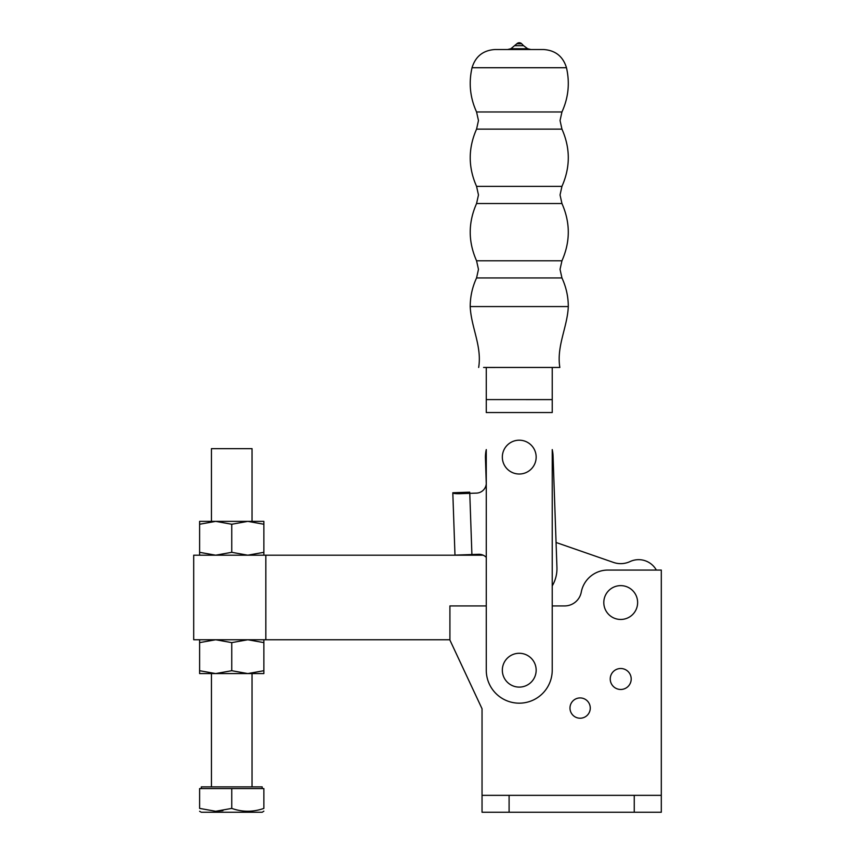 <?xml version="1.0" encoding="UTF-8"?>
<svg xmlns="http://www.w3.org/2000/svg" width="855" height="855" viewBox="0 0 855 855"><rect width="100%" height="100%" fill="white"/><g stroke="black" fill="none" stroke-linecap="round" stroke-linejoin="round"><path stroke-width="1.28" d="M215.674 521.368L199.61 524.243L199.61 521.368L247.811 521.368L231.748 524.243L215.684 521.368M199.61 639.754L199.61 670.705L215.684 673.569L231.748 670.705L247.811 673.569L263.874 670.705L263.874 642.618L247.811 639.754L231.748 642.618L231.748 670.705M199.61 642.618L215.684 639.754L231.748 642.618M263.874 639.754L263.874 642.618M199.61 670.705L199.61 673.569L263.874 673.569L263.874 670.705M449.912 639.754L193.7 639.754L193.7 555.194L483.171 555.194A10.142 10.142 0 0 0 478.64 554.297L471.907 554.532L469.78 493.346L476.513 493.111A10.142 10.142 0 0 0 486.271 483.748L485.448 458.28A33.826 33.826 0 0 1 486.271 449.591L486.271 670.192A32.982 32.982 0 0 0 519.241 703.173A32.982 32.982 0 0 0 552.223 670.192L552.234 449.591A33.826 33.826 0 0 1 553.057 455.929L556.936 567.474A33.826 33.826 0 0 1 552.223 585.91M553.057 455.929L556.071 542.487L613.505 562.43A21.984 21.984 0 0 0 630.028 561.575A20.296 20.296 0 0 1 656.351 570.071M231.748 524.243L231.748 552.319L247.811 555.194L263.874 552.319L263.874 555.194M263.874 524.243L263.874 521.368L247.811 521.368L263.874 524.243L263.874 552.319M231.748 552.319L215.684 555.194L199.61 552.319L199.61 524.243M199.61 552.319L199.61 555.194M483.588 367.458L559.843 367.458C556.37 346.19 567.421 327.219 568.297 306.571C568.276 296.567 566.149 287.034 561.949 277.95L476.566 277.95L478.469 269.368L476.566 260.786C468.113 241.698 468.113 222.621 476.566 203.543L478.469 194.951L476.566 186.369C468.113 167.291 468.113 148.214 476.566 129.126L478.469 120.544L476.566 111.962C470.079 97.727 468.572 82.978 472.035 67.727C475.519 56.345 483.203 50.274 495.077 49.515L519.263 49.515L495.077 49.515M478.661 367.458C482.135 346.19 471.084 327.219 470.207 306.571L568.297 306.571M559.843 367.458L552.234 367.458L552.234 412.538L486.271 412.538L486.271 367.458M476.566 111.962L561.949 111.962C568.436 97.727 569.943 82.978 566.48 67.727C562.996 56.345 555.312 50.274 543.438 49.515L507.688 49.515L530.827 49.515L527.653 48.724L510.863 48.724L507.688 49.515M516.858 43.755A3.377 3.377 0 0 1 521.668 43.755L516.858 43.755L510.863 48.724M536.16 457.104A16.908 16.908 0 0 0 519.252 440.197A16.908 16.908 0 0 0 502.334 457.104A16.908 16.908 0 0 0 519.252 474.012A16.908 16.908 0 0 0 536.16 457.104M536.16 670.192A16.908 16.908 0 0 0 519.241 653.284A16.908 16.908 0 0 0 502.334 670.192A16.908 16.908 0 0 0 519.241 687.099A16.908 16.908 0 0 0 536.16 670.192M552.234 367.458L486.271 367.479M471.907 554.532L454.978 555.119L452.808 492.758L469.705 492.17L469.758 493.346L459.402 493.709C455.149 493.752 452.947 493.442 452.808 492.758M486.271 557.364A10.142 10.142 0 0 0 478.64 554.297M469.758 493.346L469.705 492.17M211.452 521.368L211.452 448.651L252.043 448.651L252.043 521.368M262.186 788.577L262.186 786.878L201.31 786.878L201.31 788.577M263.874 811.171L262.186 812.25L201.31 812.25L199.61 811.277M199.61 808.403L215.684 811.277L231.748 808.403L231.748 788.577L199.61 788.577L199.61 808.403C199.61 812.175 199.61 812.175 199.61 808.403C199.61 812.175 199.61 812.175 199.61 808.403M222.941 810.647L215.695 811.277M231.748 808.403C242.435 812.175 253.144 812.175 263.874 808.403L263.874 788.577L231.748 788.577M263.874 808.403C263.874 812.175 263.874 812.175 263.874 808.403M637.627 602.54A16.908 16.908 0 0 0 620.719 585.632A16.908 16.908 0 0 0 603.801 602.54A16.908 16.908 0 0 0 620.719 619.458A16.908 16.908 0 0 0 637.627 602.54M569.986 708.079A10.142 10.142 0 0 0 580.128 718.221A10.142 10.142 0 0 0 590.271 708.079A10.142 10.142 0 0 0 580.128 697.926A10.142 10.142 0 0 0 569.986 708.079M610.235 678.988A10.484 10.484 0 0 1 620.719 668.503A10.484 10.484 0 0 1 631.204 678.988A10.484 10.484 0 0 1 620.719 689.472A10.484 10.484 0 0 1 610.235 678.988M552.223 605.928L564.642 605.928A16.908 16.908 0 0 0 581.261 592.141A27.061 27.061 0 0 1 607.852 570.071L661.3 570.071L661.3 812.25L482.038 812.25L482.038 708.752L449.912 640.085L449.912 605.928L486.271 605.928M661.3 795.342L482.038 795.342M265.82 555.194L265.82 639.754M265.852 555.194L265.852 639.754M561.949 277.95L560.036 269.368L561.949 260.786L476.566 260.786M561.949 260.786C570.392 241.709 570.403 222.621 561.949 203.543L476.566 203.543M561.949 203.543L560.046 194.961L561.949 186.369L476.566 186.369M561.949 186.369C570.403 167.291 570.403 148.214 561.949 129.126L476.566 129.126M566.48 67.727L472.035 67.727M521.668 43.755L523.57 45.678L514.945 45.678M552.234 399.606L486.271 399.595M509.099 795.342L509.099 812.25M634.25 795.342L634.25 812.25M470.207 306.571C470.239 296.567 472.355 287.024 476.566 277.95M561.949 129.126L560.046 120.544L561.949 111.962M523.57 45.678L527.653 48.724M211.452 673.569L211.452 786.878M252.043 673.569L252.043 786.878"/></g></svg>
